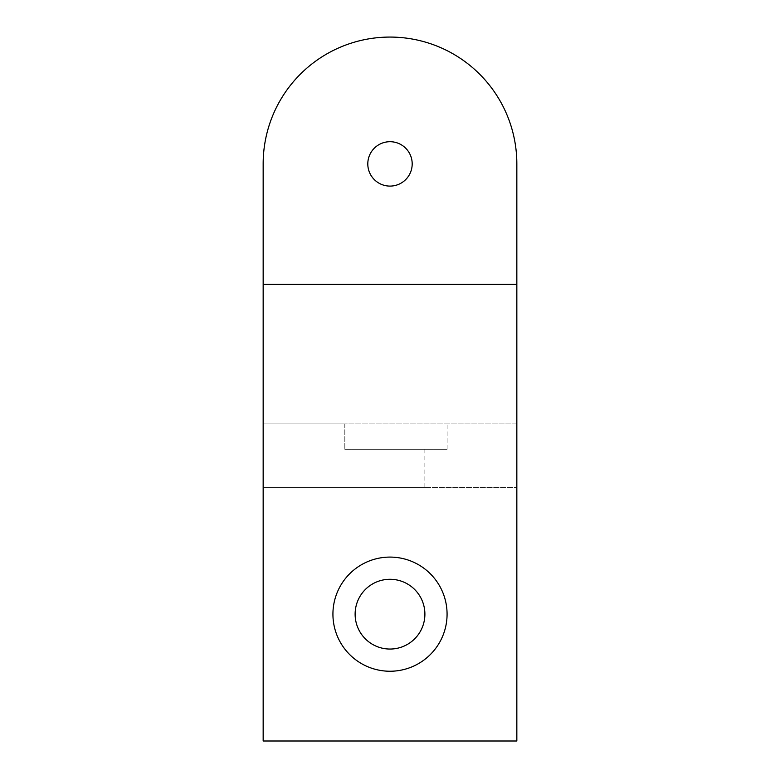 <?xml version="1.0" encoding="UTF-8"?>
<svg xmlns="http://www.w3.org/2000/svg" width="780" height="780" viewBox="0 0 780 780"><rect width="100%" height="100%" fill="white"/><g stroke="black" fill="none" stroke-linecap="round" stroke-linejoin="round"><path stroke-width="0.58" stroke-dasharray="3.9 2.92" d="M263.162 487.334L516.838 487.334L263.162 487.334L424.876 487.334L263.162 487.334L263.162 423.92L344.819 423.92L344.819 449.28L344.819 423.92L447.077 423.92L263.162 423.92L263.162 163.907A126.838 126.838 0 0 1 390 37.07A126.838 126.838 0 0 1 516.838 163.907L516.838 423.92L263.162 423.92L263.162 741L516.838 741L516.838 423.92L263.162 423.92M344.819 449.28L447.077 449.28L344.819 449.28M263.162 284.398L516.838 284.398M367.799 163.907A22.201 22.201 0 0 0 401.095 183.124A22.201 22.201 0 0 0 401.095 144.68A22.201 22.201 0 0 0 367.799 163.907M355.124 614.162A34.876 34.876 0 0 0 407.443 644.377A34.876 34.876 0 0 0 407.443 583.957A34.876 34.876 0 0 0 355.124 614.162M447.077 614.162A57.076 57.076 0 0 1 361.462 663.595A57.076 57.076 0 0 1 361.462 564.74A57.076 57.076 0 0 1 447.077 614.162M390 449.28L390 487.334L390 449.28M447.077 449.28L447.077 423.92M424.876 449.28L424.876 487.334"/><path stroke-width="1.17" d="M263.162 487.334L263.162 423.92M516.838 163.907L516.838 741L263.162 741L263.162 163.907A126.838 126.838 0 0 1 390 37.07A126.838 126.838 0 0 1 516.838 163.907M367.799 163.907A22.201 22.201 0 0 0 401.095 183.124A22.201 22.201 0 0 0 401.095 144.68A22.201 22.201 0 0 0 367.799 163.907M263.162 284.398L516.838 284.398M355.124 614.162A34.876 34.876 0 0 0 407.443 644.377A34.876 34.876 0 0 0 407.443 583.957A34.876 34.876 0 0 0 355.124 614.162M447.077 614.162A57.076 57.076 0 0 1 361.462 663.595A57.076 57.076 0 0 1 361.462 564.74A57.076 57.076 0 0 1 447.077 614.162"/></g></svg>
